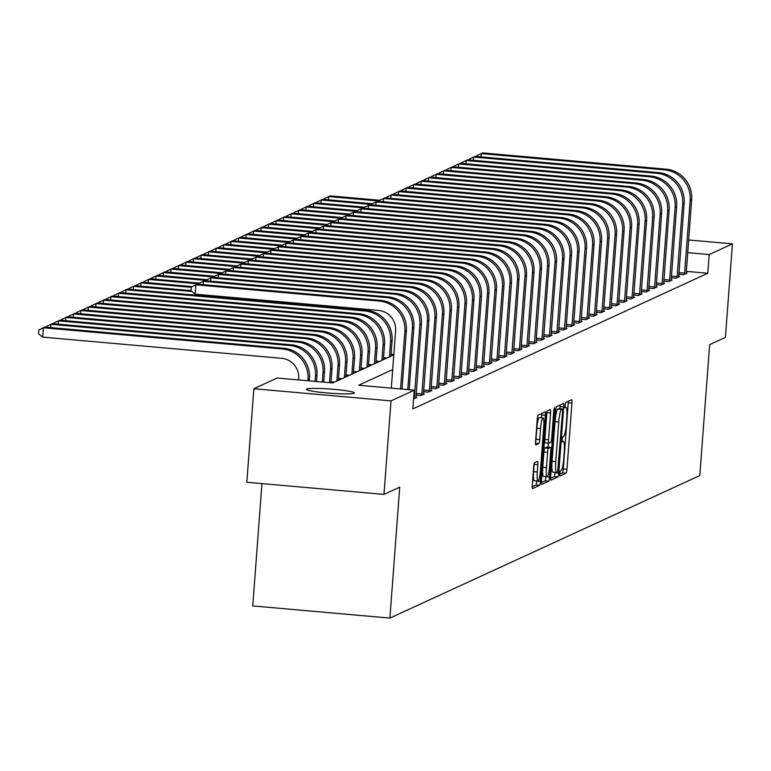 <?xml version="1.0" encoding="UTF-8"?>
<svg xmlns="http://www.w3.org/2000/svg" width="771" height="771" viewBox="0 0 771 771"><rect width="100%" height="100%" fill="white"/><g stroke="black" fill="none" stroke-linecap="round" stroke-linejoin="round"><path stroke-width="1.16" d="M559.63 473.683L559.842 476.064L566.107 473.182A3.701 0.569 95.1 0 0 566.974 469.24L571.947 403.137A3.701 0.569 95.1 0 0 571.687 399.735A3.701 0.569 95.1 0 0 571.629 399.744L565.365 402.626L564.95 407.772L565.789 407.387A11.825 1.812 95.1 0 1 565.953 407.358A11.825 1.812 95.1 0 1 566.791 418.267L566.377 423.78A11.825 1.812 95.1 0 1 563.611 436.396L562.801 436.772L562.194 439.528L562.377 441.918L563.225 441.542A11.825 1.812 95.1 0 1 563.389 441.504A11.825 1.812 95.1 0 1 564.227 452.423L563.813 457.926A11.825 1.812 95.1 0 1 561.047 470.551L560.228 470.917L559.63 473.683M306.665 389.047A24.103 2.072 -175.7 0 1 332.397 389.22A24.103 2.072 -175.7 0 1 354.419 392.95A24.103 2.072 -175.7 0 1 354.111 393.249A24.103 2.072 -175.7 0 1 328.388 393.065A24.103 2.072 -175.7 0 1 306.357 389.336A24.103 2.072 -175.7 0 1 306.665 389.047M534.544 462.706A3.701 0.569 95.1 0 0 533.677 466.648L532.279 485.19A3.701 0.569 95.1 0 0 532.549 488.602A3.701 0.569 95.1 0 0 532.597 488.592L539.555 485.393A3.701 0.569 95.1 0 0 540.413 481.451L545.386 415.357A3.701 0.569 95.1 0 0 545.126 411.945A3.701 0.569 95.1 0 0 545.078 411.955L538.119 415.155A3.701 0.569 95.1 0 0 537.252 419.096L535.566 441.494A3.701 0.569 95.1 0 0 535.826 444.906A3.701 0.569 95.1 0 0 535.884 444.896L538.862 443.527A3.701 0.569 95.1 0 0 539.719 439.586L540.558 428.474A9.888 1.513 95.1 0 1 543.006 417.901A9.888 1.513 95.1 0 1 543.709 427.028L540.442 470.541A9.888 1.513 95.1 0 1 537.994 481.114A9.888 1.513 95.1 0 1 537.291 471.987L537.83 464.74A3.701 0.569 95.1 0 0 537.57 461.328A3.701 0.569 95.1 0 0 537.522 461.337L534.544 462.706M688.638 239.974L732.45 243.858L725.415 337.38L709.648 344.627L699.808 475.562L389.895 618.091L399.735 487.156L383.968 494.404L391.003 400.881L253.861 388.729L277.136 378.021L332.735 382.956L393.798 354.872M732.45 243.858L709.175 254.555L687.684 252.657M392.69 369.608L358.679 385.249L414.278 390.184L412.87 408.89L707.768 273.262L709.175 254.555M414.278 390.184L391.003 400.881M550.619 476.757A3.701 0.569 95.1 0 0 550.88 480.169A3.701 0.569 95.1 0 0 550.928 480.16L557.886 476.96A3.701 0.569 95.1 0 0 558.753 473.018L563.717 406.924A3.701 0.569 95.1 0 0 563.456 403.512A3.701 0.569 95.1 0 0 563.408 403.522L556.45 406.722A3.701 0.569 95.1 0 0 555.583 410.664L550.619 476.757M548.721 481.181L541.762 484.381A3.701 0.569 95.1 0 1 541.714 484.39A3.701 0.569 95.1 0 1 541.444 480.979L546.417 414.885A3.701 0.569 95.1 0 1 547.285 410.933L550.263 409.565A3.701 0.569 95.1 0 1 550.311 409.555A3.701 0.569 95.1 0 1 550.571 412.967L548.557 439.778A3.701 0.569 95.1 0 0 548.827 443.18A3.701 0.569 95.1 0 0 548.875 443.171L550.851 442.265A3.701 0.569 95.1 0 0 551.708 438.323L553.809 410.413L554.455 407.647L554.638 410.037L549.588 477.23A3.701 0.569 95.1 0 1 548.721 481.181L545.01 480.853L541.387 482.521M707.768 273.262L686.277 271.363M686.19 273.001L687.163 273.088L683.559 274.746L678.808 274.322M678.682 276.452L679.656 276.538L676.051 278.196L671.3 277.772M671.175 279.902L672.148 279.989L668.544 281.646L663.792 281.222M663.667 283.352L664.641 283.439L661.036 285.097L656.285 284.682M656.16 286.812L657.133 286.899L653.529 288.556L648.777 288.132M648.652 290.262L649.625 290.349L646.021 292.007L641.27 291.583M641.144 293.712L642.118 293.799L638.513 295.457L633.762 295.033M633.637 297.163L634.61 297.249L631.006 298.907L626.254 298.493M626.129 300.623L627.102 300.709L623.498 302.367L618.747 301.943M618.621 304.073L619.595 304.16L615.99 305.817L611.239 305.393M611.114 307.523L612.087 307.61L608.483 309.267L603.732 308.843M603.606 310.973L604.58 311.06L600.975 312.718L596.224 312.303M596.099 314.433L597.072 314.52L593.468 316.177L588.716 315.753M588.591 317.883L589.564 317.97L585.96 319.628L581.209 319.204M581.083 321.334L582.057 321.42L578.452 323.078L573.701 322.654M573.576 324.784L574.549 324.87L570.945 326.528L566.193 326.114M566.068 328.244L567.042 328.33L563.437 329.988L558.686 329.564M558.561 331.694L559.534 331.781L555.93 333.438L551.178 333.014M551.053 335.144L552.026 335.231L548.422 336.888L543.671 336.464M543.545 338.594L544.519 338.681L540.914 340.339L536.163 339.924M536.038 342.054L537.011 342.141L533.407 343.799L528.655 343.374M528.53 345.504L529.504 345.591L525.899 347.249L521.148 346.825M521.023 348.955L521.996 349.041L518.391 350.699L513.64 350.275M513.515 352.414L514.488 352.492L510.884 354.149L506.133 353.735M506.007 355.865L506.981 355.951L503.376 357.609L498.625 357.185M498.5 359.315L499.473 359.402L495.869 361.059L491.117 360.635M490.992 362.765L491.965 362.852L488.361 364.51L483.61 364.085M483.484 366.225L484.458 366.302L480.853 367.96L476.102 367.545M475.977 369.675L476.95 369.762L473.346 371.42L468.595 370.996M468.469 373.125L469.443 373.212L465.838 374.87L461.087 374.446M460.962 376.576L461.935 376.662L458.331 378.32L453.579 377.906M453.454 380.036L454.427 380.122L450.823 381.77L446.072 381.356M445.946 383.486L446.92 383.572L443.315 385.23L438.564 384.806M438.439 386.936L439.412 387.023L435.808 388.68L431.056 388.256M430.931 390.386L431.905 390.473L428.3 392.131L423.549 391.716M423.424 393.846L424.397 393.933L420.793 395.59L416.041 395.166M415.916 397.296L416.889 397.383L413.622 398.886M390.945 355.874L391.504 355.923M383.438 359.325L383.997 359.373M375.93 362.775L376.489 362.833M368.422 366.235L368.981 366.283M360.915 369.685L361.474 369.733M353.407 373.135L353.966 373.183M345.9 376.595L346.458 376.643M338.392 380.045L338.951 380.093M261.947 483.59L252.753 605.929L389.895 618.091M383.968 494.404L246.826 482.251L253.861 388.729M559.601 474.136L562.406 472.854A3.701 0.569 95.1 0 0 563.273 468.903L568.237 402.809A3.701 0.569 95.1 0 0 568.304 401.277M559.852 408.726L560.016 406.596A3.701 0.569 95.1 0 0 560.074 405.054M550.552 478.299L554.176 476.632A3.701 0.569 95.1 0 0 555.043 472.69L555.062 472.411M557.626 472.122L562.589 411.338L562.406 408.958L561.519 409.353A11.825 1.812 95.1 0 0 558.744 421.968L555.766 461.627A11.825 1.812 95.1 0 0 556.604 472.546A11.825 1.812 95.1 0 0 556.768 472.517L557.626 472.122M558.734 408.64L562.377 408.958L557.809 409.025A11.825 1.812 95.1 0 0 555.043 421.641L558.744 421.968M556.46 472.488L553.067 472.18A11.825 1.812 95.1 0 1 552.903 472.218A11.825 1.812 95.1 0 1 552.055 461.299L555.043 421.641M548.779 443.171L545.164 442.843A3.701 0.569 95.1 0 1 545.116 442.853A3.701 0.569 95.1 0 1 544.856 439.451L546.87 412.639A3.701 0.569 95.1 0 0 546.918 411.675M548.412 443.152L548.114 447.19M545.897 476.603L549.588 477.23M546.466 467.592A9.888 1.513 95.1 0 0 547.169 476.709A9.888 1.513 95.1 0 0 549.617 466.137L550.773 450.813A3.701 0.569 95.1 0 0 550.513 447.402A3.701 0.569 95.1 0 0 550.465 447.411L548.489 448.317A3.701 0.569 95.1 0 0 547.622 452.259L546.466 467.592L542.765 467.265A9.888 1.513 95.1 0 0 543.468 476.382L547.169 476.709M546.851 447.084A3.701 0.569 95.1 0 0 546.803 447.074A3.701 0.569 95.1 0 0 546.755 447.084L550.465 447.411M542.765 467.265L543.912 451.931A3.701 0.569 95.1 0 1 544.779 447.99L546.755 447.084M545.01 480.853A3.701 0.569 95.1 0 0 545.878 476.902M537.994 481.114L534.284 480.786A9.888 1.513 95.1 0 1 533.58 471.659L534.13 464.412A3.701 0.569 95.1 0 0 534.178 463.438M543.006 417.901L539.305 417.574A9.888 1.513 95.1 0 0 536.847 428.146L540.558 428.474M535.517 442.467A3.701 0.569 95.1 0 0 536.018 439.258L536.847 428.146M541.473 417.766L541.676 415.029A3.701 0.569 95.1 0 0 541.743 413.487M532.221 486.732L535.845 485.065A3.701 0.569 95.1 0 0 536.712 481.123L536.722 480.998M324.071 199.458L324.119 198.745L328.697 196.566L378.975 201.029M328.456 199.843L328.697 196.566L330.2 195.882L379.804 200.277M686.18 273.532L691.664 199.689L690.161 200.373L684.532 274.293M476.545 156.484L476.603 155.771L481.181 153.602L664.477 169.851A28.238 27.804 65.3 0 1 690.161 200.373M480.94 156.879L481.181 153.602L482.685 152.909L665.971 169.167A28.238 27.804 65.3 0 1 691.664 199.689M678.933 272.645L684.687 273.156M316.563 202.908L316.611 202.195L321.189 200.026L371.468 204.479M320.948 203.293L321.189 200.026L322.692 199.332L372.297 203.727M309.055 206.358L309.104 205.645L313.681 203.477L363.96 207.929M313.44 206.753L313.681 203.477L315.185 202.783L364.789 207.187M301.548 209.808L301.596 209.095L306.174 206.927L356.453 211.389M305.933 210.204L306.174 206.927L307.677 206.243L357.281 210.637M678.673 276.991L684.156 203.139L682.653 203.823L677.025 277.743M469.038 159.934L469.096 159.231L473.673 157.053L656.969 173.311A28.238 27.804 65.3 0 1 682.653 203.823M473.433 160.329L473.673 157.053L475.177 156.368L658.463 172.617A28.238 27.804 65.3 0 1 684.156 203.139M671.425 276.105L677.179 276.616M671.165 280.442L676.649 206.589L675.145 207.283L669.517 281.193M461.53 163.394L461.588 162.681L466.166 160.513L649.461 176.761A28.238 27.804 65.3 0 1 675.145 207.283M465.925 163.78L466.166 160.513L467.669 159.819L650.955 176.067A28.238 27.804 65.3 0 1 676.649 206.589M663.918 279.555L669.671 280.066M663.658 283.892L669.141 210.04L667.638 210.734L662.01 284.653M454.023 166.844L454.08 166.131L458.658 163.963L641.954 180.212A28.238 27.804 65.3 0 1 667.638 210.734M458.417 167.23L458.658 163.963L460.162 163.269L643.448 179.518A28.238 27.804 65.3 0 1 669.141 210.04M656.41 283.005L662.164 283.516M294.04 213.268L294.088 212.555L298.666 210.377L348.945 214.839M298.425 213.654L298.666 210.377L300.17 209.693L349.774 214.087M656.15 287.342L661.634 213.5L660.13 214.184L654.502 288.103M446.515 170.295L446.573 169.581L451.151 167.413L634.446 183.662A28.238 27.804 65.3 0 1 660.13 214.184M450.91 170.69L451.151 167.413L452.654 166.719L635.94 182.978A28.238 27.804 65.3 0 1 661.634 213.5M648.903 286.455L654.656 286.966M286.533 216.718L286.581 216.005L291.159 213.837L341.437 218.289M290.918 217.104L291.159 213.837L292.662 213.143L342.266 217.538M279.025 220.169L279.073 219.456L283.651 217.287L333.93 221.74M283.41 220.564L283.651 217.287L285.154 216.593L334.759 220.998M271.517 223.619L271.565 222.906L276.143 220.737L326.422 225.199M275.902 224.014L276.143 220.737L277.647 220.053L327.251 224.448M264.01 227.079L264.058 226.366L268.636 224.188L318.915 228.65M268.395 227.464L268.636 224.188L270.139 223.503L319.743 227.898M256.502 230.529L256.55 229.816L261.128 227.647L311.407 232.1M260.887 230.915L261.128 227.647L262.632 226.953L312.236 231.348M648.642 290.802L654.126 216.95L652.623 217.634L646.994 291.554M439.007 173.754L439.065 173.041L443.643 170.863L626.939 187.122A28.238 27.804 65.3 0 1 652.623 217.634M443.402 174.14L443.643 170.863L445.146 170.179L628.432 186.428A28.238 27.804 65.3 0 1 654.126 216.95M641.395 289.915L647.148 290.426M641.135 294.252L646.618 220.4L645.115 221.094L639.487 295.004M431.5 177.205L431.558 176.492L436.135 174.323L619.431 190.572A28.238 27.804 65.3 0 1 645.115 221.094M435.894 177.59L436.135 174.323L437.639 173.629L620.925 189.878A28.238 27.804 65.3 0 1 646.618 220.4M633.887 293.365L639.641 293.876M633.627 297.702L639.111 223.85L637.607 224.544L631.979 298.464M423.992 180.655L424.05 179.942L428.628 177.773L611.923 194.022A28.238 27.804 65.3 0 1 637.607 224.544M428.387 181.04L428.628 177.773L430.131 177.079L613.417 193.328A28.238 27.804 65.3 0 1 639.111 223.85M626.38 296.816L632.133 297.327M626.119 301.153L631.603 227.31L630.1 227.994L624.471 301.914M416.485 184.105L416.542 183.392L421.12 181.224L604.416 197.472A28.238 27.804 65.3 0 1 630.1 227.994M420.879 184.5L421.12 181.224L422.624 180.53L605.91 196.788A28.238 27.804 65.3 0 1 631.603 227.31M618.872 300.266L624.626 300.777M618.612 304.612L624.096 230.76L622.592 231.454L616.964 305.364M408.977 187.565L409.035 186.852L413.613 184.674L596.908 200.932A28.238 27.804 65.3 0 1 622.592 231.454M413.372 187.951L413.613 184.674L415.116 183.99L598.402 200.238A28.238 27.804 65.3 0 1 624.096 230.76M611.364 303.726L617.118 304.237M248.994 233.979L249.043 233.266L253.62 231.098L303.899 235.56M253.38 234.374L253.62 231.098L255.124 230.404L304.728 234.808M611.104 308.063L616.588 234.211L615.085 234.904L609.456 308.814M401.469 191.015L401.527 190.302L406.105 188.134L589.401 204.382A28.238 27.804 65.3 0 1 615.085 234.904M405.864 191.401L406.105 188.134L407.608 187.44L590.894 203.689A28.238 27.804 65.3 0 1 616.588 234.211M603.857 307.176L609.61 307.687M241.487 237.429L241.535 236.726L246.113 234.548L296.392 239.01M245.872 237.825L246.113 234.548L247.616 233.864L297.22 238.258M603.597 311.513L609.08 237.661L607.577 238.355L601.949 312.274M393.962 194.465L394.02 193.752L398.597 191.584L581.893 207.833A28.238 27.804 65.3 0 1 607.577 238.355M398.356 194.851L398.597 191.584L400.101 190.89L583.387 207.139A28.238 27.804 65.3 0 1 609.08 237.661M596.349 310.626L602.103 311.137M233.979 240.889L234.027 240.176L238.605 237.998L288.884 242.46M238.364 241.275L238.605 237.998L240.109 237.314L289.713 241.709M596.089 314.963L601.573 241.121L600.069 241.805L594.441 315.725M386.454 197.916L386.512 197.203L391.09 195.034L574.385 211.283A28.238 27.804 65.3 0 1 600.069 241.805M390.849 198.311L391.09 195.034L392.593 194.34L575.879 210.599A28.238 27.804 65.3 0 1 601.573 241.121M588.842 314.076L594.595 314.587M226.472 244.34L226.52 243.626L231.098 241.458L281.376 245.91M230.857 244.725L231.098 241.458L232.601 240.764L282.205 245.159M588.581 318.423L594.065 244.571L592.562 245.265L586.933 319.175M378.947 201.376L379.004 200.662L383.582 198.484L566.878 214.743A28.238 27.804 65.3 0 1 592.562 245.265M383.341 201.761L383.582 198.484L385.086 197.8L568.372 214.049A28.238 27.804 65.3 0 1 594.065 244.571M581.334 317.536L587.088 318.047M218.964 247.79L219.012 247.077L223.59 244.908L273.869 249.37M223.349 248.185L223.59 244.908L225.093 244.214L274.698 248.619M581.074 321.873L586.558 248.021L585.054 248.715L579.426 322.625M371.439 204.826L371.497 204.113L376.075 201.944L559.37 218.193A28.238 27.804 65.3 0 1 585.054 248.715M375.834 205.211L376.075 201.944L377.578 201.25L560.864 217.499A28.238 27.804 65.3 0 1 586.558 248.021M573.826 320.987L579.58 321.497M211.456 251.24L211.505 250.536L216.082 248.358L266.361 252.821M215.841 251.635L216.082 248.358L217.586 247.674L267.19 252.069M573.566 325.323L579.05 251.471L577.546 252.165L571.918 326.085M363.931 208.276L363.989 207.563L368.567 205.394L551.863 221.643A28.238 27.804 65.3 0 1 577.546 252.165M368.326 208.662L368.567 205.394L370.07 204.701L553.356 220.949A28.238 27.804 65.3 0 1 579.05 251.471M566.319 324.437L572.072 324.948M203.949 254.7L203.997 253.987L208.575 251.809L258.854 256.271M208.334 255.085L208.575 251.809L210.078 251.124L259.682 255.519M196.441 258.15L196.489 257.437L201.067 255.268L251.346 259.721M200.826 258.536L201.067 255.268L202.571 254.575L252.175 258.969M188.934 261.6L188.982 260.887L193.56 258.719L243.838 263.181M193.319 261.995L193.56 258.719L195.063 258.025L244.667 262.429M181.426 265.06L181.474 264.347L186.052 262.169L236.331 266.631M185.811 265.446L186.052 262.169L187.555 261.485L237.16 265.879M173.918 268.51L173.967 267.797L178.544 265.629L228.823 270.081M178.303 268.896L178.544 265.629L180.048 264.935L229.652 269.33M166.411 271.961L166.459 271.247L171.037 269.079L221.316 273.532M170.796 272.346L171.037 269.079L172.54 268.385L222.144 272.78M158.903 275.411L158.951 274.698L163.529 272.529L213.808 276.991M163.288 275.806L163.529 272.529L165.033 271.835L214.637 276.24M151.395 278.871L151.444 278.158L156.021 275.979L206.3 280.442M155.781 279.256L156.021 275.979L157.525 275.295L207.129 279.69M143.888 282.321L143.936 281.608L148.514 279.439L198.793 283.892M148.273 282.706L148.514 279.439L150.017 278.745L199.622 283.14M136.38 285.771L136.428 285.058L141.006 282.89L191.285 287.342M140.765 286.157L141.006 282.89L142.51 282.196L192.114 286.6M128.873 289.221L128.921 288.508L133.499 286.34L192.018 291.525M133.258 289.617L133.499 286.34L135.002 285.646L191.044 290.619M388.092 314.125A28.238 27.804 65.3 0 1 392.545 318.895M391.07 354.197L393.827 354.448M390.916 356.192L392.073 340.801A28.238 27.804 65.3 0 0 366.389 310.279L127.494 289.106L125.991 289.79L364.885 310.973A28.238 27.804 65.3 0 1 390.569 341.495L389.413 356.886M121.365 292.681L121.413 291.968L125.991 289.79L125.75 293.067M383.563 357.657L387.061 357.966M383.409 359.643L384.565 344.261A28.238 27.804 65.3 0 0 358.881 313.739L119.987 292.556L118.483 293.25L357.378 314.423A28.238 27.804 65.3 0 1 383.062 344.945L381.905 360.336M113.857 296.131L113.906 295.418L118.483 293.25L118.242 296.517M376.055 361.107L379.554 361.416M375.901 363.093L377.058 347.711A28.238 27.804 65.3 0 0 351.374 317.189L112.479 296.006L110.976 296.7L349.87 317.883A28.238 27.804 65.3 0 1 375.554 348.405L374.398 363.787M106.35 299.582L106.398 298.869L110.976 296.7L110.735 299.967M368.548 364.558L372.046 364.866M368.393 366.553L369.55 351.162A28.238 27.804 65.3 0 0 343.866 320.64L104.972 299.456L103.468 300.15L342.363 321.334A28.238 27.804 65.3 0 1 368.046 351.855L366.89 367.237M98.842 303.032L98.89 302.319L103.468 300.15L103.227 303.427M361.04 368.018L364.538 368.326M360.886 370.003L362.042 354.612A28.238 27.804 65.3 0 0 336.358 324.09L97.464 302.916L95.961 303.601L334.855 324.784A28.238 27.804 65.3 0 1 360.539 355.306L359.382 370.697M91.335 306.492L91.383 305.779L95.961 303.601L95.72 306.877M353.532 371.468L357.031 371.776M353.378 373.453L354.535 358.072A28.238 27.804 65.3 0 0 328.851 327.55L89.956 306.366L88.453 307.06L327.347 328.234A28.238 27.804 65.3 0 1 353.031 358.756L351.875 374.147M83.827 309.942L83.875 309.229L88.453 307.06L88.212 310.327M346.025 374.918L349.523 375.226M345.871 376.903L347.027 361.522A28.238 27.804 65.3 0 0 321.343 331L82.449 309.817L80.945 310.511L319.84 331.694A28.238 27.804 65.3 0 1 345.524 362.216L344.367 377.597M76.319 313.392L76.368 312.679L80.945 310.511L80.704 313.778M338.517 378.368L342.016 378.677M566.059 328.774L571.542 254.931L570.039 255.615L564.411 329.535M356.424 211.726L356.481 211.013L361.059 208.845L544.355 225.093A28.238 27.804 65.3 0 1 570.039 255.615M360.818 212.121L361.059 208.845L362.563 208.151L545.849 224.409A28.238 27.804 65.3 0 1 571.542 254.931M558.811 327.887L564.565 328.398M558.551 332.234L564.035 258.381L562.531 259.075L556.903 332.985M348.916 215.186L348.974 214.473L353.552 212.295L536.847 228.553A28.238 27.804 65.3 0 1 562.531 259.075M353.311 215.572L353.552 212.295L355.055 211.611L538.341 227.859A28.238 27.804 65.3 0 1 564.035 258.381M551.304 331.347L557.057 331.858M551.043 335.684L556.527 261.832L555.024 262.525L549.395 336.435M341.408 218.636L341.466 217.923L346.044 215.755L529.34 232.004A28.238 27.804 65.3 0 1 555.024 262.525M345.803 219.022L346.044 215.755L347.548 215.061L530.833 231.31A28.238 27.804 65.3 0 1 556.527 261.832M543.796 334.797L549.55 335.308M543.536 339.134L549.019 265.282L547.516 265.976L541.888 339.895M333.901 222.087L333.959 221.373L338.536 219.205L521.832 235.454A28.238 27.804 65.3 0 1 547.516 265.976M338.296 222.472L338.536 219.205L340.04 218.511L523.326 234.76A28.238 27.804 65.3 0 1 549.019 265.282M536.288 338.247L542.042 338.758M536.028 342.584L541.512 268.742L540.008 269.426L534.38 343.346M326.393 225.537L326.451 224.824L331.029 222.655L514.324 238.904A28.238 27.804 65.3 0 1 540.008 269.426M330.788 225.932L331.029 222.655L332.532 221.961L515.818 238.22A28.238 27.804 65.3 0 1 541.512 268.742M528.781 341.698L534.534 342.208M528.52 346.044L534.004 272.192L532.501 272.886L526.872 346.796M318.886 228.997L318.943 228.283L323.521 226.105L506.817 242.364A28.238 27.804 65.3 0 1 532.501 272.886M323.28 229.382L323.521 226.105L325.025 225.421L508.311 241.67A28.238 27.804 65.3 0 1 534.004 272.192M521.273 345.157L527.027 345.668M521.013 349.494L526.497 275.642L524.993 276.336L519.365 350.246M311.378 232.447L311.436 231.734L316.014 229.565L499.309 245.814A28.238 27.804 65.3 0 1 524.993 276.336M315.773 232.832L316.014 229.565L317.517 228.871L500.803 245.12A28.238 27.804 65.3 0 1 526.497 275.642M513.765 348.608L519.519 349.118M513.505 352.945L518.989 279.092L517.486 279.786L511.857 353.706M303.87 235.897L303.928 235.184L308.506 233.015L491.802 249.264A28.238 27.804 65.3 0 1 517.486 279.786M308.265 236.283L308.506 233.015L310.009 232.322L493.295 248.57A28.238 27.804 65.3 0 1 518.989 279.092M506.258 352.058L512.011 352.569M505.998 356.395L511.481 282.552L509.978 283.236L504.35 357.156M296.363 239.347L296.421 238.634L300.998 236.466L484.294 252.715A28.238 27.804 65.3 0 1 509.978 283.236M300.757 239.742L300.998 236.466L302.502 235.772L485.788 252.03A28.238 27.804 65.3 0 1 511.481 282.552M498.75 355.508L504.504 356.019M498.49 359.855L503.974 286.002L502.47 286.696L496.842 360.606M288.855 242.807L288.913 242.094L293.491 239.916L476.786 256.174A28.238 27.804 65.3 0 1 502.47 286.696M293.25 243.193L293.491 239.916L294.994 239.232L478.28 255.48A28.238 27.804 65.3 0 1 503.974 286.002M491.243 358.968L496.996 359.479M490.982 363.305L496.466 289.453L494.963 290.147L489.334 364.057M281.348 246.257L281.405 245.544L285.983 243.376L469.279 259.625A28.238 27.804 65.3 0 1 494.963 290.147M285.742 246.643L285.983 243.376L287.487 242.682L470.773 258.931A28.238 27.804 65.3 0 1 496.466 289.453M483.735 362.418L489.489 362.929M483.475 366.755L488.959 292.903L487.455 293.597L481.827 367.516M273.84 249.708L273.898 248.994L278.476 246.826L461.771 263.075A28.238 27.804 65.3 0 1 487.455 293.597M278.235 250.103L278.476 246.826L279.979 246.132L463.265 262.391A28.238 27.804 65.3 0 1 488.959 292.903M476.227 365.868L481.981 366.379M475.967 370.215L481.451 296.363L479.947 297.047L474.319 370.967M266.332 253.158L266.39 252.445L270.968 250.276L454.264 266.525A28.238 27.804 65.3 0 1 479.947 297.047M270.727 253.553L270.968 250.276L272.471 249.592L455.757 265.841A28.238 27.804 65.3 0 1 481.451 296.363M468.72 369.328L474.473 369.829M468.46 373.665L473.943 299.813L472.44 300.507L466.812 374.417M258.825 256.618L258.883 255.905L263.46 253.726L446.756 269.985A28.238 27.804 65.3 0 1 472.44 300.507M263.219 257.003L263.46 253.726L264.964 253.042L448.25 269.291A28.238 27.804 65.3 0 1 473.943 299.813M461.212 372.779L466.966 373.289M460.952 377.115L466.436 303.263L464.932 303.957L459.304 377.867M251.317 260.068L251.375 259.355L255.953 257.186L439.248 273.435A28.238 27.804 65.3 0 1 464.932 303.957M255.712 260.453L255.953 257.186L257.456 256.492L440.742 272.741A28.238 27.804 65.3 0 1 466.436 303.263M453.705 376.229L459.458 376.74M453.444 380.566L458.928 306.723L457.425 307.407L451.796 381.327M243.809 263.518L243.867 262.805L248.445 260.637L431.741 276.885A28.238 27.804 65.3 0 1 457.425 307.407M248.204 263.913L248.445 260.637L249.949 259.943L433.235 276.201A28.238 27.804 65.3 0 1 458.928 306.723M446.197 379.679L451.951 380.19M445.937 384.025L451.421 310.173L449.917 310.858L444.289 384.777M236.302 266.968L236.36 266.255L240.938 264.087L424.233 280.336A28.238 27.804 65.3 0 1 449.917 310.858M240.697 267.364L240.938 264.087L242.441 263.403L425.727 279.651A28.238 27.804 65.3 0 1 451.421 310.173M438.689 383.139L444.443 383.65M438.429 387.476L443.913 313.624L442.409 314.317L436.781 388.227M228.794 270.428L228.852 269.715L233.43 267.537L416.725 283.795A28.238 27.804 65.3 0 1 442.409 314.317M233.189 270.814L233.43 267.537L234.933 266.853L418.219 283.102A28.238 27.804 65.3 0 1 443.913 313.624M431.182 386.589L436.935 387.1M338.363 380.363L339.519 364.972A28.238 27.804 65.3 0 0 313.836 334.45L74.941 313.267L73.438 313.961L312.332 335.144A28.238 27.804 65.3 0 1 338.016 365.666L336.86 381.047M68.812 316.842L68.86 316.129L73.438 313.961L73.197 317.238M331.01 381.828L334.508 382.137M430.922 390.926L436.405 317.074L434.902 317.768L429.274 391.687M221.287 273.878L221.344 273.165L225.922 270.997L409.218 287.246A28.238 27.804 65.3 0 1 434.902 317.768M225.681 274.264L225.922 270.997L227.426 270.303L410.712 286.552A28.238 27.804 65.3 0 1 436.405 317.074M423.674 390.039L429.428 390.55M330.932 382.792L332.012 368.422A28.238 27.804 65.3 0 0 306.328 337.9L67.434 316.727L65.93 317.411L304.824 338.594A28.238 27.804 65.3 0 1 330.508 369.116L329.496 382.667M61.304 320.302L61.352 319.589L65.93 317.411L65.689 320.688M423.414 394.376L428.898 320.534L427.394 321.218L421.766 395.137M213.779 277.329L213.837 276.616L218.415 274.447L401.71 290.696A28.238 27.804 65.3 0 1 427.394 321.218M218.174 277.724L218.415 274.447L219.918 273.753L403.204 290.012A28.238 27.804 65.3 0 1 428.898 320.534M416.167 393.489L421.92 394M323.733 382.156L324.504 371.882A28.238 27.804 65.3 0 0 298.82 341.36L59.926 320.177L58.423 320.871L297.317 342.045A28.238 27.804 65.3 0 1 323.001 372.566L322.297 382.03M53.797 323.753L53.845 323.039L58.423 320.871L58.182 324.138M415.906 397.836L421.39 323.984L419.887 324.668L414.258 398.588M206.271 280.779L206.329 280.075L210.907 277.897L394.203 294.146A28.238 27.804 65.3 0 1 419.887 324.668M210.666 281.174L210.907 277.897L212.411 277.213L395.696 293.462A28.238 27.804 65.3 0 1 421.39 323.984M413.738 397.393L414.413 397.46M316.534 381.52L316.997 375.332A28.238 27.804 65.3 0 0 291.313 344.81L52.418 323.627L50.915 324.321L289.809 345.504A28.238 27.804 65.3 0 1 315.493 376.026L315.098 381.385M46.289 327.203L46.337 326.49L50.915 324.321L50.674 327.588M388.189 296.912L386.695 297.606L203.399 281.348L204.903 280.663L388.189 296.912A28.238 27.804 65.3 0 1 413.882 327.434L409.199 389.731M386.695 297.606A28.238 27.804 65.3 0 1 412.379 328.128L407.763 389.606M198.764 284.239L198.822 283.526L203.399 281.348L203.159 284.624M298.628 379.93L298.724 378.657A18.832 18.533 -114.7 0 0 281.598 358.303L42.704 337.129L38.55 333.689L38.829 329.94L43.407 327.771L282.302 348.955A28.238 27.804 65.3 0 1 307.986 379.477L307.889 380.749M42.704 337.129L43.407 327.771L44.911 327.077L283.805 348.261A28.238 27.804 65.3 0 1 309.489 378.783L309.335 380.874M380.681 300.362L379.187 301.056L195.892 284.807L197.395 284.113L380.681 300.362A28.238 27.804 65.3 0 1 406.375 330.884L401.999 389.095M379.187 301.056A28.238 27.804 65.3 0 1 404.871 331.578L400.554 388.97M391.292 388.141L395.61 330.759A18.832 18.533 -114.7 0 0 378.484 310.405L195.188 294.156L191.035 290.715L191.314 286.976L195.892 284.807L195.188 294.156M562.194 441.446L563.225 441.542M564.767 407.3L565.789 407.387M568.237 402.809L571.947 403.137M563.273 468.903L566.974 469.24M562.406 472.854L566.107 473.182M560.016 406.596L563.717 406.924M555.043 472.69L558.753 473.018M554.176 476.632L557.886 476.96M557.809 409.025L561.519 409.353M552.055 461.299L555.766 461.627M546.87 412.639L550.571 412.967M544.856 439.451L548.557 439.778M553.848 409.97L554.638 410.037M544.779 447.99L548.489 448.317M543.912 451.931L547.622 452.259M534.13 464.412L537.83 464.74M533.58 471.659L537.291 471.987M536.018 439.258L539.719 439.586M535.508 443.229L538.862 443.527M541.676 415.029L545.386 415.357M536.712 481.123L540.413 481.451M535.845 485.065L539.555 485.393M665.971 169.167L664.477 169.851M658.463 172.617L656.969 173.311M650.955 176.067L649.461 176.761M643.448 179.518L641.954 180.212M635.94 182.978L634.446 183.662M628.432 186.428L626.939 187.122M620.925 189.878L619.431 190.572M613.417 193.328L611.923 194.022M605.91 196.788L604.416 197.472M598.402 200.238L596.908 200.932M590.894 203.689L589.401 204.382M583.387 207.139L581.893 207.833M575.879 210.599L574.385 211.283M568.372 214.049L566.878 214.743M560.864 217.499L559.37 218.193M553.356 220.949L551.863 221.643M392.073 340.801L390.569 341.495M366.389 310.279L364.885 310.973M384.565 344.261L383.062 344.945M358.881 313.739L357.378 314.423M377.058 347.711L375.554 348.405M351.374 317.189L349.87 317.883M369.55 351.162L368.046 351.855M343.866 320.64L342.363 321.334M362.042 354.612L360.539 355.306M336.358 324.09L334.855 324.784M354.535 358.072L353.031 358.756M328.851 327.55L327.347 328.234M347.027 361.522L345.524 362.216M321.343 331L319.84 331.694M545.849 224.409L544.355 225.093M538.341 227.859L536.847 228.553M530.833 231.31L529.34 232.004M523.326 234.76L521.832 235.454M515.818 238.22L514.324 238.904M508.311 241.67L506.817 242.364M500.803 245.12L499.309 245.814M493.295 248.57L491.802 249.264M485.788 252.03L484.294 252.715M478.28 255.48L476.786 256.174M470.773 258.931L469.279 259.625M463.265 262.391L461.771 263.075M455.757 265.841L454.264 266.525M448.25 269.291L446.756 269.985M440.742 272.741L439.248 273.435M433.235 276.201L431.741 276.885M425.727 279.651L424.233 280.336M418.219 283.102L416.725 283.795M339.519 364.972L338.016 365.666M313.836 334.45L312.332 335.144M410.712 286.552L409.218 287.246M332.012 368.422L330.508 369.116M306.328 337.9L304.824 338.594M403.204 290.012L401.71 290.696M324.504 371.882L323.001 372.566M298.82 341.36L297.317 342.045M395.696 293.462L394.203 294.146M316.997 375.332L315.493 376.026M291.313 344.81L289.809 345.504M413.882 327.434L412.379 328.128M309.489 378.783L307.986 379.477M283.805 348.261L282.302 348.955M406.375 330.884L404.871 331.578M562.194 441.397L563.389 441.504M564.758 407.252L565.953 407.358M552.903 472.218L556.604 472.546M545.116 442.853L548.827 443.18M546.803 447.074L550.513 447.402"/></g></svg>

